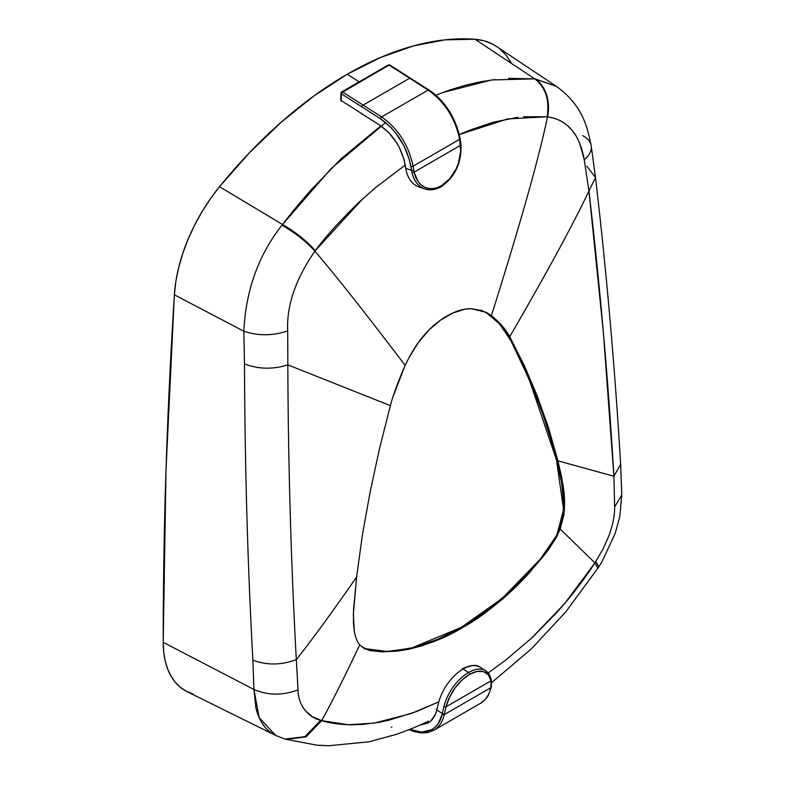 <?xml version="1.0" encoding="UTF-8"?>
<svg xmlns="http://www.w3.org/2000/svg" width="785" height="785" viewBox="0 0 785 785"><rect width="100%" height="100%" fill="white"/><g stroke="black" fill="none" stroke-linecap="round" stroke-linejoin="round"><path stroke-width="1.18" d="M409.054 357.587L418.052 342.976L428.747 330.161L440.522 320.133L452.925 312.96L465.162 309.153L471.02 308.672L481.921 310.526L491.42 315.57C520.19 224.422 538.893 158.177 547.538 116.837L547.106 116.788C549.736 100.097 545.624 87.449 534.771 78.853L556.437 86.389L496.483 46.443A126.297 72.917 120 0 0 474.945 39.25A367.409 212.127 120 0 0 347.225 74.232L359.128 81.826L347.225 74.232A367.409 212.127 120 0 0 219.515 186.712L282.512 224.49C289.93 214.688 299.428 203.168 311.007 189.96L340.994 158.913L380.833 125.894M405.217 165.105L375.573 187.566L359.255 202.03C339.826 220.899 325.167 237.099 315.295 250.631L314.893 251.151C335.725 275.476 365.8 313.558 405.138 365.388C365.8 313.558 335.725 275.476 314.893 251.151C295.533 279.274 286.466 305.875 287.702 330.936L287.84 364.868L390.371 405.639L287.84 364.868C288.183 464.494 291.009 562.757 296.318 659.626C312.518 639.157 332.624 611.613 356.625 577.004L362.425 534.722L370.157 491.959L379.44 448.892L390.371 405.639L379.44 448.892L370.157 491.959L362.425 534.722M517.914 117.308L493.294 122.244L469.047 130.418L459.254 134.578L507.669 118.918L547.106 116.788L523.516 116.729M393.491 395.503L405.138 365.388C397.877 382.089 392.961 395.503 390.371 405.639M356.625 577.004L353.348 614.145L354.31 631.268L353.436 622.966L353.515 609.621L356.625 577.004C332.624 611.613 312.518 639.157 296.318 659.626L298.035 689.819C298.114 697.59 300.527 704.538 305.296 710.66L312.469 716.754L321.703 720.62C332.222 701.545 344.9 676.278 359.736 644.809C344.9 676.278 332.222 701.545 321.703 720.62C329.651 723.054 339.159 724.447 350.208 724.79L362.464 724.437L378.596 722.386L389.134 720.169L416.629 711.514L438.825 701.829L411.399 713.467L374.249 723.103L348.285 724.732L321.703 720.62L305.983 736.889L286.172 739.441L305.983 736.889L321.703 720.62L320.731 720.326L304.865 736.644L284.955 739.077L281.148 737.557M356.292 638.774L355.134 635.143M488.191 672.912L505.471 660.293L532.142 637.655L557.164 612.172L568.899 598.484C579.212 585.728 587.877 573.864 594.902 562.884L560.215 529.07L556.153 537.803L548.372 549.863L527.657 574.777L515.107 587.661L502.233 599.377L489.124 609.906L462.228 627.706L441.827 638.225L421.604 645.927L408.239 649.362L395.051 651.334M354.31 631.268C355.448 637.518 357.263 642.032 359.736 644.809L364.338 648.538L369.912 650.598L382.207 651.844L369.912 650.598L361.885 646.928M508.523 78.353L534.771 78.853L474.945 39.25L534.771 78.853L491.577 79.962L442.583 92.591M435.842 95.24L449.893 89.961L466.025 85.084L480.999 81.699L494.874 79.53M192.973 693.901L186.388 691.281L180.491 687.424L175.359 682.381L171.061 676.228L167.656 669.046L165.193 660.931L163.702 651.992L163.211 642.336A105.249 60.769 120 0 0 186.987 691.585L275.407 735.329L269.549 731.6C266.9 729.756 264.054 726.341 261.012 721.366C258.128 715.596 256.401 710.867 255.822 707.177L253.947 689.505L163.211 642.336L165.998 470.058L174.368 294.807A5535.408 3195.882 120 0 0 163.211 642.336L253.947 689.505L252.878 660.156C247.677 565.112 244.881 466.378 244.478 363.936L243.85 331.241L174.368 294.807L175.86 281.413L178.676 267.577L182.758 253.486L188.047 239.366L194.484 225.423L201.941 211.862L210.331 198.899L219.515 186.712A126.297 72.917 120 0 0 174.368 294.807L243.85 331.241C245.793 290.381 258.491 255.037 281.962 225.207L282.512 224.49L219.515 186.712L249.561 152.633L281.207 122.205L313.941 95.927L347.225 74.232L380.519 57.491L413.253 45.962L444.899 39.849L474.945 39.25L484.129 40.82L492.519 44.107L496.601 46.521M391.921 726.93L391.313 727.185M499.976 49.043L506.404 55.568L511.702 63.575M582.676 135.619A34.442 18.909 171.3 0 1 591.193 145.814A34.442 18.909 171.3 0 1 584.246 159.728L588.936 191.03C572.765 225.02 546.36 273.592 509.72 336.726L524.213 365.319L537.068 395.601L548.401 427.354L557.89 460.805L613.909 476.269L603.38 332.497L588.936 191.03L584.246 159.728L579.595 142.87L576.013 135.815L571.637 129.741L566.505 124.717L560.765 120.89L554.416 118.25L547.538 116.837C538.893 158.177 520.19 224.422 491.42 315.57L501.419 325.049L509.72 336.726C546.36 273.592 572.765 225.02 588.936 191.03C599.877 284.572 608.198 379.655 613.909 476.269L557.89 460.805L561.481 476.318L564.081 492.48L564.641 501.036L563.895 514.626L560.215 529.07L594.902 562.884L603.106 548.892L609.15 535.203C613.046 524.076 614.861 514.695 614.606 507.041L613.909 476.269L614.606 507.041C614.861 514.695 613.046 524.076 609.15 535.203L603.106 548.892L594.902 562.884L564.621 603.626L531.092 638.627M562.973 484.276L564.641 501.036L564.405 509.965L560.215 529.07L556.153 537.803L545.546 553.621L525.901 576.681L515.107 587.661C494.727 606.481 477.103 619.826 462.228 627.706L461.433 627.303L411.369 648.155L387.26 651.471L364.456 648.606L370.353 650.539L381.235 651.53L392.382 651.177L414.833 647.282L437.755 639.275L461.433 627.303L502.331 598.288L540.394 559.048L556.859 535.095L563.591 509.563L556.477 459.833L529.129 379.224L510.888 340.641L499.446 323.754L485.483 312.008L496.424 320.437L503.46 328.886L509.779 338.688L520.759 360.374L534.762 392.794L542.906 414.47L550.285 437.274L557.056 462.159L561.628 482.647L563.767 504.225L562.403 518.777L557.801 533.133L549.628 547.037L539.462 560.186L528.904 572.353L507.345 593.872L484.944 612.035L461.433 627.303L462.228 627.706C447.43 636.959 429.434 644.181 408.239 649.362L396.906 651.148L382.207 651.844M427.884 721.543L412.331 728.421L396.464 734.338L369.264 741.756L328.679 745.75L316.679 745.142L284.955 739.077L304.865 736.644L320.731 720.326C309.349 717.971 297.947 705.901 298.035 689.819C282.943 695.628 268.244 695.52 253.947 689.505L259.138 717.598L275.751 735.496M597.885 568.271L594.902 562.884M252.878 660.156L253.947 689.505C268.244 695.52 282.943 695.628 298.035 689.819L296.318 659.626C281.334 665.238 266.861 665.415 252.878 660.156C266.861 665.415 281.334 665.238 296.318 659.626C291.009 562.757 288.183 464.494 287.84 364.868C272.895 369.568 258.442 369.254 244.478 363.936C244.881 466.378 247.677 565.112 252.878 660.156M591.193 145.814A34.442 18.909 -8.7 0 1 584.246 159.728C579.634 134.039 567.398 119.742 547.538 116.837L547.106 116.788C549.736 100.097 545.624 87.449 534.771 78.853L535.35 78.912A34.442 26.445 96.2 0 1 547.538 116.837A34.442 26.445 -83.8 0 0 535.35 78.912L556.408 86.379C581.999 105.072 587.003 125.109 591.193 145.774L595.511 177.479C606.501 271.6 614.871 367.223 620.631 464.357L621.789 494.893L619.816 516.383L615.234 533.339L602.036 561.648L598.837 566.829L595.776 561.54L598.837 566.829L565.779 611.888L531.268 648.95L491.793 682.508M244.478 363.936C258.442 369.254 272.895 369.568 287.84 364.868L287.702 330.936C272.67 335.892 258.059 336 243.85 331.241L244.478 363.936M620.631 464.337L613.909 476.269L620.631 464.337M614.606 507.041L621.789 494.864M281.962 225.207C258.491 255.037 245.793 290.381 243.85 331.241C258.059 336 272.67 335.892 287.702 330.936C286.466 305.875 295.533 279.274 314.893 251.151C305.875 241.231 294.895 232.586 281.962 225.207C294.895 232.586 305.875 241.231 314.893 251.151L315.295 250.631C306.327 240.632 295.396 231.918 282.512 224.49L281.962 225.207M586.837 166.273L595.511 177.498L588.936 191.03M385.631 122.548L331.201 168.481L282.512 224.49C295.396 231.918 306.327 240.632 315.295 250.631L362.758 198.782M561.481 476.318L557.89 460.805L548.401 427.354L537.068 395.601L524.213 365.319L509.72 336.726C506.296 330.063 500.202 323.008 491.42 315.57L486.131 312.332L471.02 308.672C463.621 308.623 455.516 311.115 446.714 316.169C437.922 321.281 430.092 327.973 423.233 336.245C417.139 343.31 411.114 353.024 405.138 365.388M388.29 64.988L389.88 65.027A1.531 0.834 122.6 0 0 389.115 65.096A1.531 0.883 -120 0 0 389.056 65.067L340.975 93.14L341.426 93.807L342.505 91.933L389.056 65.067A1.531 0.883 -120 0 0 388.29 64.988L341.74 91.865A1.531 0.883 60 0 1 342.505 91.933A1.531 0.883 60 0 1 342.564 91.973L389.115 65.096L428.178 90.079C444.732 101.844 455.212 118.26 459.637 139.318L460.677 151.103L458.46 163.015L456.203 168.746L449.766 178.754L441.553 185.692L437.127 187.694L432.702 188.606L428.433 188.39L424.459 187.075L420.927 184.691L417.963 181.315L414.107 172.141L460.54 145.333L414.107 172.141L413.087 166.185L459.637 139.318L413.087 166.185C408.632 145.078 398.152 128.671 381.638 116.945L428.178 90.079L381.638 116.945L363.102 105.102L409.652 78.225L363.102 105.102L342.564 91.973L389.115 65.096L428.178 90.079C444.732 101.844 455.212 118.26 459.637 139.318L460.285 143.272A1.531 0.687 -9.1 0 0 460.736 142.664A1.531 0.687 170.9 0 1 460.285 143.272L460.54 145.333A1.531 0.628 -5.6 0 0 461.011 144.813A1.531 0.628 174.4 0 1 460.54 145.333A32.911 22.343 -70.8 0 1 441.553 185.692A1.531 0.883 60 0 1 441.258 186.644A1.531 0.883 60 0 1 440.699 186.673A34.442 23.383 -70.8 0 1 424.636 188.881A34.442 23.383 -70.8 0 1 411.988 172.484L411.585 170.404L405.747 168.373L403.853 158.904L399.359 147.58L396.248 142.173L388.732 132.626L380.175 125.472L341.102 100.49L341.426 93.807L380.499 118.79L390.989 127.523L395.787 133.067L403.932 145.814L409.397 159.62L411.585 170.404L405.747 168.373L406.149 170.463A34.442 23.383 109.2 0 0 418.798 186.85L424.636 188.881C429.994 190.637 435.528 189.901 441.258 186.653A1.531 0.883 -120 0 0 441.553 185.692A32.911 22.343 -70.8 0 1 414.107 172.141A1.531 0.756 167.6 0 1 411.988 172.484A34.442 23.383 109.2 0 0 424.548 188.851M341.426 92.493L340.975 93.14A1.531 0.932 -177.3 0 1 341.426 92.493M434.537 94.583L439.669 99.371M444.487 104.925L452.631 117.671M460.304 142.281A1.531 0.687 170.9 0 1 460.736 142.664L461.011 144.813A1.531 0.628 174.4 0 0 460.579 144.43A34.442 23.383 -70.8 0 1 460.648 145.274M418.709 186.82A34.442 23.383 -70.8 0 1 406.149 170.463L405.119 164.526C401.586 147.776 393.275 134.755 380.175 125.472A1.531 0.834 122.6 0 0 380.431 126.14A1.531 0.834 -57.4 0 1 380.175 125.472L361.64 113.619A1.531 0.834 122.6 0 0 361.905 114.286A1.531 0.834 -57.4 0 1 361.64 113.619L341.102 100.49A1.531 0.834 122.6 0 0 341.367 101.157L340.661 99.823L341.112 99.175M459.657 138.337A1.531 0.677 170.6 0 1 460.088 138.719A1.531 0.677 170.6 0 1 459.637 139.318A1.531 0.677 -9.4 0 0 460.088 138.719L460.736 142.664M460.088 138.71C455.536 115.572 442.347 98.743 428.953 90A1.531 0.834 122.6 0 0 428.178 90.079A1.531 0.834 -57.4 0 1 428.953 90A1.531 0.834 -57.4 0 1 429.209 90.668M428.953 90L410.418 78.157A1.531 0.834 122.6 0 0 409.652 78.225A1.531 0.834 -57.4 0 1 410.418 78.157A1.531 0.834 -57.4 0 1 410.673 78.814M389.056 65.067L390.135 65.685L389.86 65.008M413.734 170.149A1.531 0.687 170.9 0 1 411.585 170.404L411.988 172.484A1.531 0.756 -12.4 0 0 414.107 172.141L413.087 166.185A1.531 0.677 170.6 0 1 410.947 166.459L411.585 170.404A1.531 0.687 -9.1 0 0 413.734 170.149M341.426 93.807A1.531 0.932 -177.3 0 1 340.975 93.111L340.661 99.793A1.531 0.932 2.7 0 0 341.102 100.49L341.426 93.807L342.505 91.933L341.426 93.807L361.963 106.937A1.531 0.834 -57.4 0 1 363.102 105.102L342.564 91.973A1.531 0.834 122.6 0 0 341.426 93.807M410.947 166.459A1.531 0.677 -9.4 0 0 413.087 166.185C408.632 145.078 398.152 128.671 381.638 116.945A1.531 0.834 122.6 0 0 380.499 118.79C396.523 130.173 406.669 146.069 410.947 166.459M361.963 106.937L380.499 118.79A1.531 0.834 -57.4 0 1 381.638 116.945L363.102 105.102A1.531 0.834 122.6 0 0 361.963 106.937M420.073 725.134L427.992 723.014L430.985 720.797L435.449 714.232L436.833 710.023L442.318 713.545L442.141 714.34L438.246 723.544L435.322 727.028L431.799 729.658A1.531 1.246 60.5 0 0 433.644 730.364C438.962 727.263 442.504 722.014 444.271 714.605L490.821 687.738C489.035 695.157 485.493 700.406 480.194 703.488L433.909 730.207M480.322 703.419L480.194 703.488C485.493 700.406 489.035 695.157 490.821 687.738L444.271 714.605L446.047 706.794L491.047 680.811L490.821 687.738A1.531 1.06 13 0 0 491.263 687.179A1.531 1.06 -167 0 1 490.821 687.738L490.998 686.914A1.531 1.05 11.8 0 0 491.439 686.345A1.531 1.05 -168.2 0 1 490.998 686.914L491.047 680.811L446.047 706.794L449.56 697.227L455.055 688.003L461.953 680.114L469.518 674.393L476.956 671.46L483.452 671.617L488.319 674.845L491.047 680.811A1.531 1.128 -12.2 0 0 491.469 679.8A1.531 1.128 167.8 0 1 491.047 680.811A32.911 17.908 -57.3 0 0 469.518 674.393A1.531 0.883 -120 0 0 468.508 672.49A34.442 18.742 -57.3 0 1 485.748 670.792A34.442 18.742 -57.3 0 1 491.027 679.202A1.531 1.128 167.8 0 1 491.469 679.8L485.748 670.792L480.341 667.328A34.442 18.742 122.7 0 0 463.101 669.016L468.508 672.49L463.101 669.016A34.442 18.742 122.7 0 0 438.54 702.918L436.833 710.023L442.318 713.545L443.937 706.392A34.442 18.742 -57.3 0 1 468.508 672.49A1.531 0.883 60 0 1 469.518 674.393A32.911 17.908 -57.3 0 0 446.047 706.794A1.531 0.677 -165.9 0 1 443.937 706.392A1.531 0.677 14.1 0 0 446.047 706.794L444.457 713.791A1.531 1.05 -168.2 0 1 442.318 713.545A1.531 1.05 11.8 0 0 444.457 713.791L444.271 714.605A1.531 1.06 -166.9 0 1 442.141 714.34A1.531 1.06 13.1 0 0 444.271 714.605C442.504 722.014 438.962 727.263 433.644 730.364L480.312 703.419C487.927 697.276 487.397 698.169 491.263 687.189L491.469 679.8M433.771 730.285L433.644 730.364A1.531 1.246 -119.5 0 1 431.799 729.658L426.422 731.669L420.367 732.071L409.868 729.422L421.702 732.111L431.799 729.658C436.97 726.655 440.414 721.552 442.141 714.34L443.937 706.392A34.442 18.742 122.7 0 1 468.508 672.49A34.442 18.742 122.7 0 1 485.67 670.743M420.103 725.114L427.992 723.014A1.531 1.246 -119.5 0 1 428.316 721.062A1.531 1.246 60.5 0 0 427.992 723.014C432.388 720.463 435.341 716.136 436.833 710.023A1.531 1.07 -166.6 0 1 436.421 709.051A1.531 1.07 13.4 0 0 436.833 710.023L436.872 709.856A1.531 1.06 -166.6 0 1 436.46 708.884A1.531 1.06 13.4 0 0 436.872 709.856L438.54 702.918A1.531 0.677 -165.9 0 1 438.079 702.261A1.531 0.677 14.1 0 0 438.54 702.918A34.442 18.742 -57.3 0 1 463.101 669.016A1.531 0.883 -120 0 0 462.277 668.908A1.531 0.883 60 0 1 463.101 669.016A34.442 18.742 -57.3 0 1 480.263 667.27M284.955 739.077L275.398 735.329M341.74 91.865L340.975 93.111M461.011 144.813C461.551 163.162 454.966 177.106 441.258 186.653M389.88 65.027L410.418 78.157M340.661 99.793L341.367 101.157M462.277 668.908C470.45 664.836 476.475 664.316 480.341 667.328M433.644 730.364L427.933 732.523L421.319 732.974L414.245 731.63L409.181 729.687"/></g></svg>

